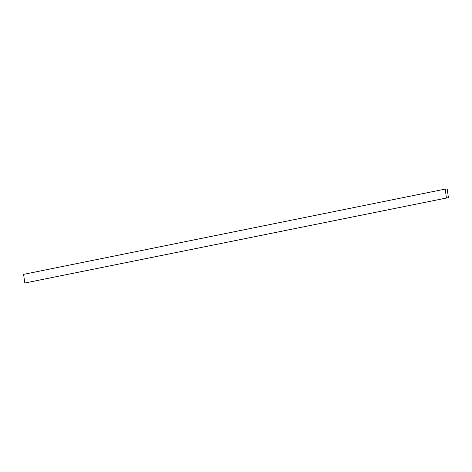 <?xml version="1.0" encoding="UTF-8"?>
<svg xmlns="http://www.w3.org/2000/svg" width="472" height="472" viewBox="0 0 472 472"><rect width="100%" height="100%" fill="white"/><g stroke="black" fill="none" stroke-linecap="round" stroke-linejoin="round"><path stroke-width="0.71" d="M24.804 283.029L448.4 197.644L447.196 188.971L445.208 189.101L23.6 274.356L24.804 283.029L448.4 197.644M445.208 189.101L446.412 197.78"/></g></svg>
